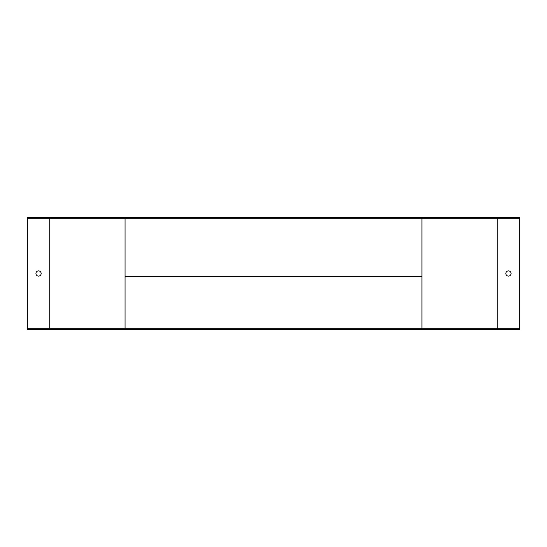 <?xml version="1.0" encoding="UTF-8"?>
<svg xmlns="http://www.w3.org/2000/svg" width="547" height="547" viewBox="0 0 547 547"><rect width="100%" height="100%" fill="white"/><g stroke="black" fill="none" stroke-linecap="round" stroke-linejoin="round"><path stroke-width="0.82" d="M27.35 218.301L27.35 328.699L519.65 328.699L519.65 218.301L27.35 218.301L27.35 217.556L519.65 217.556L519.65 218.301M35.931 273.5A2.612 2.612 0 0 0 38.536 276.112A2.612 2.612 0 0 0 41.148 273.5A2.612 2.612 0 0 0 38.536 270.888A2.612 2.612 0 0 0 35.931 273.5M519.65 328.699L519.65 329.444L27.35 329.444L27.35 328.699M421.935 218.301L421.935 328.699M508.464 270.888A2.612 2.612 0 0 0 506.201 274.806A2.612 2.612 0 0 0 510.72 274.806A2.612 2.612 0 0 0 508.464 270.888M125.065 218.301L125.065 328.699M125.065 276.481L421.935 276.481M49.729 218.301L49.729 328.699M497.271 218.301L497.271 328.699"/></g></svg>

